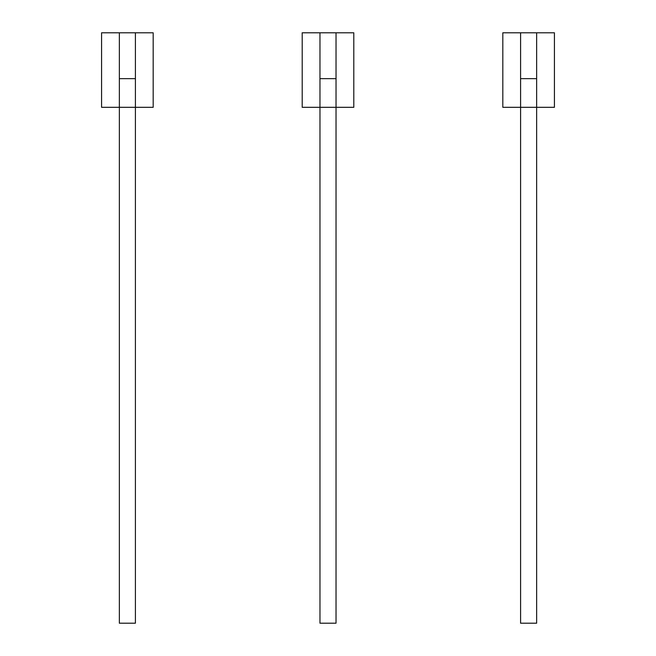 <?xml version="1.0" encoding="UTF-8"?>
<svg xmlns="http://www.w3.org/2000/svg" width="656" height="656" viewBox="0 0 656 656"><rect width="100%" height="100%" fill="white"/><g stroke="black" fill="none" stroke-linecap="round" stroke-linejoin="round"><path stroke-width="0.98" d="M353.797 107.313L353.797 32.8L336.028 32.8L336.028 107.313L353.797 107.313M319.972 32.8L302.203 32.8L302.203 107.313L319.972 107.313L319.972 623.2L336.028 623.2L336.028 107.313L319.972 107.313L319.972 32.8L336.028 32.8M319.972 78.654L336.028 78.654M554.418 107.313L554.418 32.8L536.649 32.8L536.649 107.313L554.418 107.313M520.593 32.8L502.824 32.8L502.824 107.313L520.593 107.313L520.593 623.2L536.649 623.2L536.649 107.313L520.593 107.313L520.593 32.8L536.649 32.8M520.593 78.654L536.649 78.654M153.176 107.313L153.176 32.8L135.407 32.8L135.407 107.313L153.176 107.313M119.351 32.8L101.582 32.8L101.582 107.313L119.351 107.313L119.351 623.2L135.407 623.2L135.407 107.313L119.351 107.313L119.351 32.8L135.407 32.8M119.351 78.654L135.407 78.654"/></g></svg>
